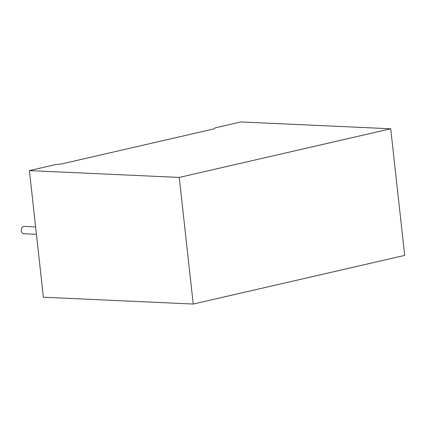 <?xml version="1.0" encoding="UTF-8"?>
<svg xmlns="http://www.w3.org/2000/svg" width="426" height="426" viewBox="0 0 426 426"><rect width="100%" height="100%" fill="white"/><g stroke="black" fill="none" stroke-linecap="round" stroke-linejoin="round"><path stroke-width="0.64" d="M35.608 226.914L24.218 226.398A3.674 2.753 92.6 0 0 21.3 229.939A3.674 2.753 92.6 0 0 23.888 233.736L36.428 234.305M214.944 127.917L240.866 121.953L390.722 128.774L179.25 177.429L29.394 170.608L55.316 164.644L61.456 163.983L214.262 128.822L214.944 127.917M390.722 128.774L404.7 255.392L193.228 304.047L43.372 297.226L29.394 170.608M193.228 304.047L179.25 177.429"/></g></svg>
